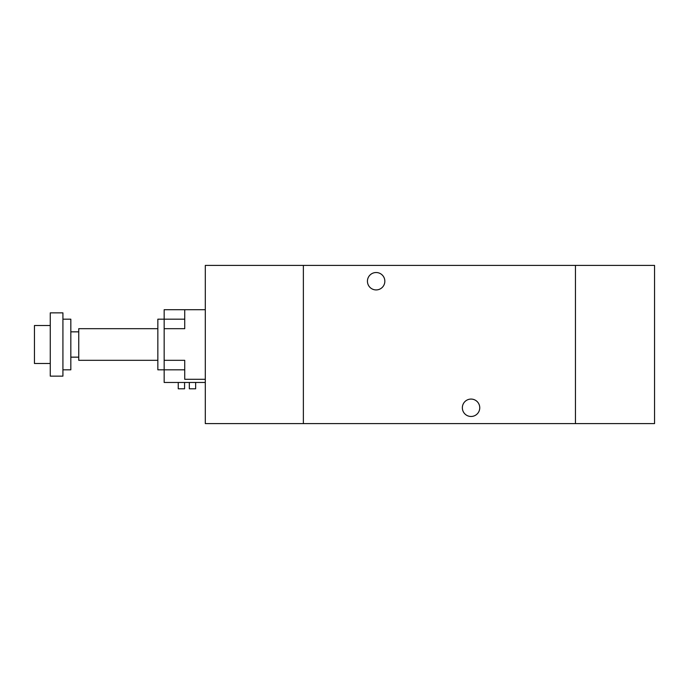 <?xml version="1.0" encoding="UTF-8"?>
<svg xmlns="http://www.w3.org/2000/svg" width="689" height="689" viewBox="0 0 689 689"><rect width="100%" height="100%" fill="white"/><g stroke="black" fill="none" stroke-linecap="round" stroke-linejoin="round"><path stroke-width="1.03" d="M654.55 423.597L654.55 265.403L205.296 265.403L205.296 423.597L303.367 423.597L303.367 265.403L303.367 423.597L575.453 423.597L575.453 265.403L575.453 423.597L654.55 423.597M376.134 272.525A8.699 8.699 0 0 1 384.841 281.224A8.699 8.699 0 0 1 376.134 289.923A8.699 8.699 0 0 1 367.435 281.224A8.699 8.699 0 0 1 376.134 272.525M471.052 399.077A8.699 8.699 0 0 1 479.751 407.776A8.699 8.699 0 0 1 471.052 416.475A8.699 8.699 0 0 1 462.353 407.776A8.699 8.699 0 0 1 471.052 399.077M164.163 328.679L164.163 369.812L157.841 369.812L157.841 319.188L164.163 319.188L164.163 309.697L184.73 309.697L184.73 328.679L164.163 328.679L164.163 319.188L184.73 319.188M157.841 360.321L78.744 360.321L78.744 328.679L157.841 328.679M62.923 369.812L70.829 369.812L70.829 319.188L62.923 319.188M62.923 344.5L62.923 312.866L50.271 312.866L50.271 376.134L62.923 376.134L62.923 344.5M50.271 363.482L34.45 363.482L34.45 325.518L50.271 325.518M164.163 360.321L184.73 360.321L184.73 379.303L205.296 379.303M205.296 309.697L184.73 309.697M189.32 382.464L189.32 388.794L195.642 388.794L195.642 382.464M178.244 382.464L178.244 388.794L184.574 388.794L184.574 382.464L184.574 388.794M184.73 369.812L164.163 369.812L164.163 382.464L205.296 382.464M78.744 331.848L70.829 331.848M78.744 357.152L70.829 357.152"/></g></svg>
